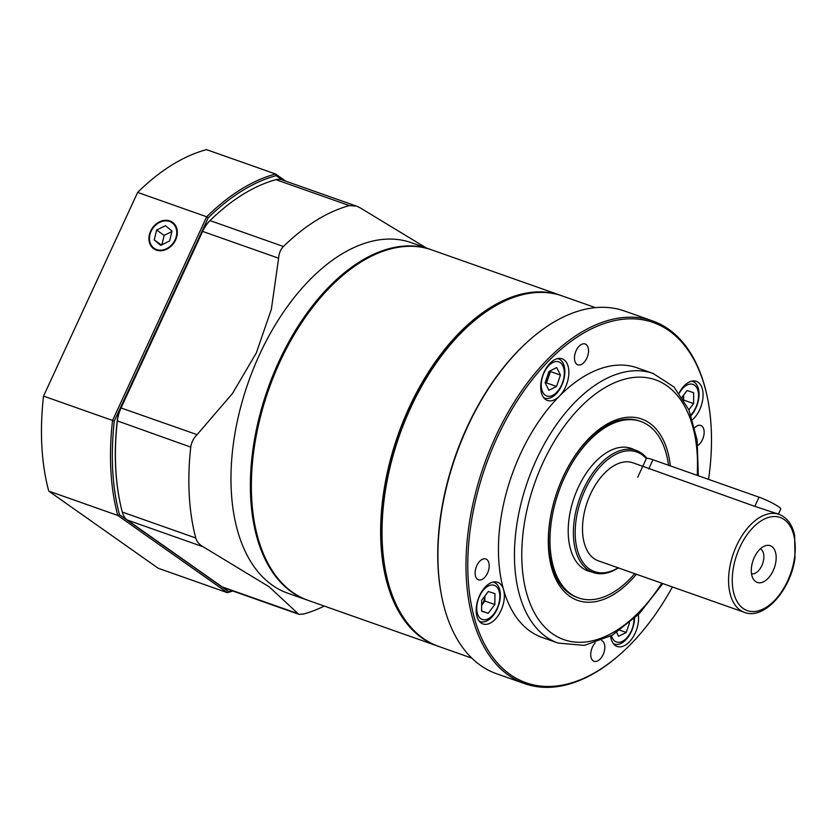<?xml version="1.0" encoding="UTF-8"?>
<svg xmlns="http://www.w3.org/2000/svg" width="837" height="837" viewBox="0 0 837 837"><rect width="100%" height="100%" fill="white"/><g stroke="black" fill="none" stroke-linecap="round" stroke-linejoin="round"><path stroke-width="1.26" d="M441.34 594.542L441.141 593.496A191.014 110.275 -70.6 0 1 531.035 338.713L531.84 338.022A192.322 111.028 109.4 0 0 441.34 594.542A192.322 111.028 109.4 0 0 496.634 673.764L524.653 683.641A192.322 111.028 -70.6 0 1 495.567 436.694A192.322 111.028 -70.6 0 1 652.619 320.927A192.322 111.028 -70.6 0 1 707.903 400.138L708.102 401.185A191.014 110.275 109.4 0 0 618.177 319.933A191.014 110.275 109.4 0 0 497.199 437.489A191.014 110.275 109.4 0 0 485.659 646.227A191.014 110.275 109.4 0 0 618.208 655.967A191.014 110.275 109.4 0 0 672.404 586.957M652.619 320.927L624.601 311.04A192.322 111.028 109.4 0 0 531.84 338.022M708.552 479.371A191.014 110.275 109.4 0 0 708.102 401.185M618.208 655.967L617.403 656.658A192.322 111.028 -70.6 0 1 524.653 683.641M697.817 445.451A11.048 6.372 109.4 0 0 702.452 439.645A11.048 6.372 109.4 0 0 700.778 425.458A11.048 6.372 109.4 0 0 694.783 427.634M586.842 358.163A11.048 6.372 109.4 0 0 585.178 343.986A11.048 6.372 109.4 0 0 575.49 352.283A11.048 6.372 109.4 0 0 577.823 364.817A11.048 6.372 109.4 0 0 586.842 358.163M487.5 573.157A11.048 6.372 109.4 0 0 485.837 558.98A11.048 6.372 109.4 0 0 476.148 567.277A11.048 6.372 109.4 0 0 478.482 579.811A11.048 6.372 109.4 0 0 487.5 573.157M595.212 642.868A11.048 6.372 109.4 0 0 590.744 653.592A11.048 6.372 109.4 0 0 594.092 661.293A11.048 6.372 109.4 0 0 603.111 654.639A11.048 6.372 109.4 0 0 601.604 640.525M640.776 421.471L639.374 420.969A93.556 54.007 109.4 0 0 557.306 491.235A93.556 54.007 109.4 0 0 577.111 597.43L578.513 597.921A93.556 54.007 -70.6 0 1 570.415 466.052A93.556 54.007 -70.6 0 1 640.776 421.471A93.556 54.007 -70.6 0 1 668.491 465.236M636.392 574.255A96.161 55.514 -70.6 0 1 551.991 569.097A96.161 55.514 -70.6 0 1 594.626 433.053A96.161 55.514 -70.6 0 1 670.343 465.895M385.334 569.913L385.135 568.867A184.517 106.529 -70.6 0 1 471.974 322.747L472.779 322.057A185.824 107.272 109.4 0 0 385.334 569.913A185.824 107.272 109.4 0 0 438.755 646.457L471.806 658.112M595.452 307.639L562.401 295.984A185.824 107.272 109.4 0 0 472.779 322.057M679.131 392.951A22.086 12.754 -70.6 0 1 696.342 381.327A22.086 12.754 -70.6 0 1 699.68 409.691A22.086 12.754 -70.6 0 1 692.565 419.651M565.477 387.165A22.086 12.754 -70.6 0 1 559.451 396.1A22.086 12.754 -70.6 0 1 547.44 400.463A22.086 12.754 -70.6 0 1 542.763 375.394A22.086 12.754 -70.6 0 1 562.129 358.801A22.086 12.754 -70.6 0 1 565.477 387.165M500.965 610.644A22.086 12.754 -70.6 0 1 482.928 623.942A22.086 12.754 -70.6 0 1 478.251 598.873A22.086 12.754 -70.6 0 1 497.617 582.28A22.086 12.754 -70.6 0 1 503.571 589.666A22.086 12.754 -70.6 0 1 500.965 610.644M638.317 614.714A22.086 12.754 -70.6 0 1 635.168 633.17A22.086 12.754 -70.6 0 1 617.131 646.467A22.086 12.754 -70.6 0 1 610.591 636.162M653.195 373.49L637.187 367.841A142.939 82.518 109.4 0 0 559.451 396.1A142.939 82.518 109.4 0 0 503.571 589.666A142.939 82.518 109.4 0 0 542.073 637.428L558.091 643.078A142.939 82.518 -70.6 0 1 514.954 541.257A142.939 82.518 -70.6 0 1 575.458 401.75A142.939 82.518 -70.6 0 1 653.195 373.49L674.005 386.997L688.956 409.952L697.179 440.293L698.299 475.751M530.721 293.117A185.301 106.979 109.4 0 0 460.455 332.76A185.301 106.979 109.4 0 0 412.296 628.807M438.054 646.206A185.824 107.272 -70.6 0 1 437.353 645.955A185.824 107.272 -70.6 0 1 381.285 513.583A185.824 107.272 -70.6 0 1 459.942 332.226A185.824 107.272 -70.6 0 1 560.999 295.492A185.824 107.272 -70.6 0 1 561.7 295.743M254.615 523.596A185.301 106.979 -70.6 0 1 254.584 523.387A185.301 106.979 -70.6 0 1 341.778 276.231A185.301 106.979 -70.6 0 1 341.935 276.095M560.999 295.492L431.725 249.886A185.824 107.272 109.4 0 0 342.103 275.959A185.824 107.272 109.4 0 0 330.667 286.62A185.824 107.272 109.4 0 0 254.657 523.805A185.824 107.272 109.4 0 0 308.079 600.349L437.353 645.955M307.577 600.171A185.824 107.272 -70.6 0 1 307.074 599.993A185.824 107.272 -70.6 0 1 267.735 389.069A185.824 107.272 -70.6 0 1 430.72 249.531A185.824 107.272 -70.6 0 1 431.222 249.708M307.074 599.993L287.666 593.151A185.824 107.272 -70.6 0 1 248.327 382.227A185.824 107.272 -70.6 0 1 411.312 242.678L430.72 249.531M356.499 206.122L281.787 179.767A25.989 15.003 109.4 0 0 275.896 179.673A215.705 124.525 109.4 0 0 220.759 210.736A215.705 124.525 109.4 0 0 210.014 220.591L283.461 246.507A215.705 124.525 -70.6 0 1 349.343 205.578L356.499 206.122L359.941 207.702L426.295 247.961M283.461 246.507C280.51 249.499 278.899 253.402 278.616 258.214L202.617 231.41L121.093 407.839A25.989 15.003 109.4 0 0 117.316 421.199A215.705 124.525 109.4 0 0 119.252 498.454A215.705 124.525 109.4 0 0 122.307 512.077A25.989 15.003 109.4 0 0 127.245 520.018L222.119 586.883A25.989 15.003 109.4 0 0 224.285 588.003L298.997 614.358L303.611 614.013A215.705 124.525 -70.6 0 0 324.296 606.072M119.199 498.141A214.931 124.075 -70.6 0 1 119.136 497.827A214.931 124.075 -70.6 0 1 117.211 420.854A25.204 14.553 -70.6 0 1 120.873 407.901L197.093 434.654L232.456 393.495L256.31 352.952L271.355 309.292L278.616 258.214M197.093 434.654C193.473 438.285 191.359 442.438 190.763 447.115L117.211 420.854M122.307 512.077L195.743 537.982A215.705 124.525 -70.6 0 1 190.763 447.115M195.743 537.982C196.81 541.696 199.3 544.646 203.245 546.833L127.245 520.018M222.119 586.883L298.118 613.699L269.137 586.779L203.245 546.833M298.118 613.699L298.997 614.358M120.873 407.901L202.397 231.462A25.204 14.553 -70.6 0 1 209.564 220.978A214.931 124.075 -70.6 0 1 220.277 211.154A214.931 124.075 -70.6 0 1 220.518 210.945M209.564 220.978L210.014 220.591A25.989 15.003 109.4 0 0 202.617 231.41L202.397 231.462M760.331 548.842A13.256 7.648 -70.6 0 1 761.827 565.645A13.256 7.648 -70.6 0 1 751.542 573.774M773.168 570.708A19.492 11.258 109.4 0 0 775.344 551.771A19.492 11.258 109.4 0 0 765.321 545.755A19.492 11.258 109.4 0 0 753.122 560.319A19.492 11.258 109.4 0 0 753.488 579.309A19.492 11.258 109.4 0 0 773.168 570.708M646.321 458.634A63.413 36.608 109.4 0 0 584.958 490.189A63.413 36.608 109.4 0 0 579.413 555.967A63.413 36.608 109.4 0 0 618.135 567.81M618.344 567.884A64.711 37.362 -70.6 0 1 593.119 572.487A64.711 37.362 -70.6 0 1 583.337 489.394A64.711 37.362 -70.6 0 1 636.172 450.432A64.711 37.362 -70.6 0 1 646.875 458.299M779.027 514.337L754.796 506.354L632.939 462.798A51.978 30.006 109.4 0 0 587.354 501.834A51.978 30.006 109.4 0 0 598.35 560.832L744.438 612.37A51.978 30.006 -70.6 0 1 736.581 545.63A51.978 30.006 -70.6 0 1 779.027 514.337C787.021 517.475 792.221 524.443 794.627 535.22L794.993 558.091C790.798 589.991 764.286 620.248 744.438 612.37M591.278 571.838A64.972 37.508 -70.6 0 1 588.024 570.97A64.972 37.508 -70.6 0 1 582.395 479.392A64.972 37.508 -70.6 0 1 631.255 448.423A64.972 37.508 -70.6 0 1 634.331 449.783M634.708 573.659A93.556 54.007 -70.6 0 1 578.513 597.921M545.201 382.907A10.4 6.005 109.4 0 0 548.486 377.246A10.4 6.005 109.4 0 0 549.386 371.22M552.671 395.357A18.09 10.442 109.4 0 0 562.83 365.717A18.09 10.442 109.4 0 0 542.847 375.719A18.09 10.442 109.4 0 0 552.671 395.357M543.715 397.69A20.789 12 109.4 0 0 544.667 398.109A20.789 12 109.4 0 0 551.457 397.387A20.789 12 109.4 0 0 564.337 377.131A20.789 12 109.4 0 0 558.499 358.895A20.789 12 109.4 0 0 557.494 358.623M545.473 383.461L546.54 382.927L550.432 371.565L550.087 370.875M545.128 382.76L548.894 390.283L556.553 386.453L560.445 375.102L556.678 367.579L549.02 371.408L545.128 382.76M550.432 371.565L560.445 375.102M546.54 382.927L556.553 386.453M150.618 231.117A16.227 13.078 -54.8 0 0 154.207 249.081A16.227 13.078 -54.8 0 0 173.803 243.054A16.227 13.078 -54.8 0 0 172.882 222.579A16.227 13.078 -54.8 0 0 150.618 231.117M282.331 179.955L276.2 175.634A219.608 126.774 109.4 0 0 208.162 217.892L206.687 216.773L137.645 192.416L43.534 396.1L112.566 420.456L206.687 216.773A220.905 127.527 -70.6 0 1 275.561 173.991L285.731 181.158M137.645 192.416A220.905 127.527 109.4 0 1 206.519 149.635L275.561 173.991L276.2 175.634M119.492 514.765L117.776 515.456L48.745 491.099L158.266 568.292L227.298 592.648L117.776 515.456A220.905 127.527 -70.6 0 1 112.566 420.456L114.345 420.927A219.608 126.774 109.4 0 0 119.492 514.765L228.668 591.707A219.608 126.774 109.4 0 0 232.037 590.744M43.534 396.1A220.905 127.527 109.4 0 0 48.745 491.099M232.822 591.016A220.905 127.527 -70.6 0 1 227.298 592.648L228.668 591.707M208.162 217.892L114.345 420.927M484.864 601.008L481.641 605.235A10.4 6.005 109.4 0 0 484.885 596.059L484.864 601.008L494.866 604.534L494.939 593.642L488.348 591.508L481.673 600.275L481.599 611.177L488.201 613.301L494.866 604.534M499.815 596.635A18.09 10.442 109.4 0 0 482.593 591.068A18.09 10.442 109.4 0 0 482.405 619.516A18.09 10.442 109.4 0 0 499.815 596.635M479.203 621.169A20.789 12 109.4 0 0 480.156 621.588A20.789 12 109.4 0 0 493.506 615.132A20.789 12 109.4 0 0 500.338 595.348A20.789 12 109.4 0 0 493.987 582.374A20.789 12 109.4 0 0 492.983 582.102M481.599 610.979L488.201 613.301M611.502 635.649A18.09 10.442 109.4 0 0 624.339 640.127A18.09 10.442 109.4 0 0 634.017 618.878M613.406 643.695A20.789 12 109.4 0 0 614.358 644.113A20.789 12 109.4 0 0 621.148 643.381A20.789 12 109.4 0 0 634.53 618.397M616.691 632.5L618.585 636.287L626.243 632.458L629.518 622.895M620.029 630.261L626.243 632.458M683.044 398.621A10.4 6.005 109.4 0 0 683.599 395.106L683.588 399.49M690.912 414.828A18.09 10.442 109.4 0 0 696.907 387.981A18.09 10.442 109.4 0 0 679.309 393.181M691.153 415.487A20.789 12 109.4 0 0 699.052 394.394A20.789 12 109.4 0 0 692.701 381.421A20.789 12 109.4 0 0 691.707 381.149M688.882 409.774L693.591 403.58L693.664 392.689L687.062 390.555L682.082 397.104M684.007 400.212L693.591 403.58M165.517 225.666L156.624 230.06L154.228 239.916L160.704 245.377L169.597 240.983L171.993 231.127L165.517 225.666M171.888 231.567L164.178 235.385L156.624 230.06M161.447 245.011L154.228 239.916M164.178 235.385L161.876 244.802M778.389 514.117L780.733 509.042A15.589 2.04 -155.2 0 0 773.806 503.843A15.589 2.04 -155.2 0 0 759.033 497.178L652.965 459.764A15.589 2.04 -155.2 0 0 646.363 458.54L637.71 477.247M697.2 475.374A137.739 79.515 109.4 0 0 596.111 393.505A137.739 79.515 109.4 0 0 528.524 599.334A137.739 79.515 109.4 0 0 661.795 583.211M349.343 205.578L275.896 179.673M739.845 547.22A49.383 28.51 109.4 0 0 757.903 610.968A49.383 28.51 109.4 0 0 793.466 533.996A49.383 28.51 109.4 0 0 739.845 547.22M176.304 229.003A15.589 12.565 -54.8 0 0 153.485 227.413A15.589 12.565 -54.8 0 0 159.543 250.148A15.589 12.565 -54.8 0 0 176.304 229.003M754.796 506.354L759.033 497.178M648.727 468.929L652.965 459.764M558.091 643.078L584.446 645.39L612.203 635.252L639.008 614.002L662.82 583.577M119.136 497.827L119.252 498.454M584.958 569.61L593.119 572.487M628.012 447.554L636.172 450.432M543.799 397.805L544.667 398.109M557.641 358.592L558.499 358.895M479.287 621.284L480.156 621.588M493.129 582.071L493.987 582.374M613.5 643.81L614.358 644.113M691.843 381.117L692.701 381.421"/></g></svg>
